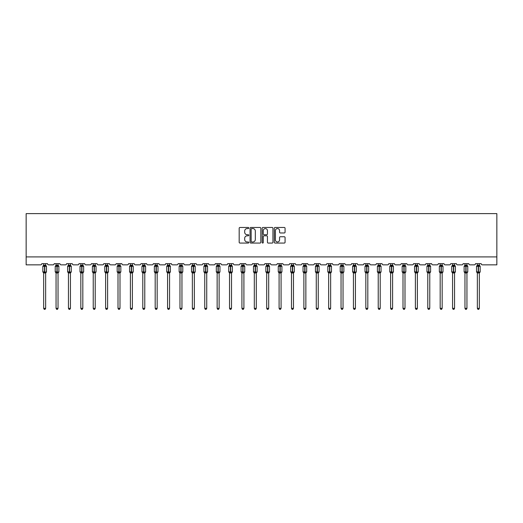 <?xml version="1.0" encoding="UTF-8"?>
<svg xmlns="http://www.w3.org/2000/svg" width="523" height="523" viewBox="0 0 523 523"><rect width="100%" height="100%" fill="white"/><g stroke="black" fill="none" stroke-linecap="round" stroke-linejoin="round"><path stroke-width="0.78" d="M248.791 228.015A0.543 0.543 0 0 0 248.248 227.472L239.959 227.472A0.778 0.778 0 0 0 239.181 228.25L239.181 242.286A0.778 0.778 0 0 0 239.959 243.064L248.248 243.064A0.543 0.543 0 0 0 248.791 242.522A0.543 0.543 0 0 0 248.248 241.972L247.176 241.972A2.497 2.497 0 0 1 244.679 239.482L244.679 238.311A2.497 2.497 0 0 1 247.176 235.814L248.248 235.814A0.543 0.543 0 0 0 248.791 235.272A0.543 0.543 0 0 0 248.248 234.722L247.176 234.722A2.497 2.497 0 0 1 244.679 232.225L244.679 231.061A2.497 2.497 0 0 1 247.176 228.564L248.248 228.564A0.543 0.543 0 0 0 248.791 228.015M284.283 232.97A0.778 0.778 0 0 0 285.068 232.186L285.068 228.25A0.778 0.778 0 0 0 284.283 227.472L275.085 227.472A0.778 0.778 0 0 0 274.307 228.25L274.307 242.286A0.778 0.778 0 0 0 275.085 243.064L284.283 243.064A0.778 0.778 0 0 0 285.068 242.286L285.068 237.527A0.778 0.778 0 0 0 284.283 236.749L280.348 236.749A0.778 0.778 0 0 0 279.57 237.527L279.57 239.887A2.085 2.085 0 0 1 277.484 241.972A2.085 2.085 0 0 1 275.399 239.887L275.399 230.65A2.085 2.085 0 0 1 277.484 228.564A2.085 2.085 0 0 1 279.57 230.65L279.57 232.186A0.778 0.778 0 0 0 280.348 232.97L284.283 232.97M496.85 256.911L496.85 213.626L26.15 213.626L26.15 264.854L40.604 264.854A1.19 1.19 0 0 0 41.801 263.664L47.515 263.664A1.19 1.19 0 0 0 48.711 264.854L53 264.854A1.19 1.19 0 0 0 54.189 263.664L59.91 263.664A1.19 1.19 0 0 0 61.099 264.854L65.388 264.854A1.19 1.19 0 0 0 66.578 263.664L72.298 263.664A1.19 1.19 0 0 0 73.488 264.854L77.777 264.854A1.19 1.19 0 0 0 78.973 263.664L84.687 263.664A1.19 1.19 0 0 0 85.883 264.854L90.172 264.854A1.19 1.19 0 0 0 91.362 263.664L97.082 263.664A1.19 1.19 0 0 0 98.272 264.854L102.56 264.854A1.19 1.19 0 0 0 103.75 263.664L109.47 263.664A1.19 1.19 0 0 0 110.66 264.854L114.955 264.854A1.19 1.19 0 0 0 116.145 263.664L121.866 263.664A1.19 1.19 0 0 0 123.055 264.854L127.344 264.854A1.19 1.19 0 0 0 128.534 263.664L134.254 263.664A1.19 1.19 0 0 0 135.444 264.854L139.733 264.854A1.19 1.19 0 0 0 140.929 263.664L146.643 263.664A1.19 1.19 0 0 0 147.839 264.854L152.128 264.854A1.19 1.19 0 0 0 153.317 263.664L159.038 263.664A1.19 1.19 0 0 0 160.228 264.854L164.516 264.854A1.19 1.19 0 0 0 165.706 263.664L171.426 263.664A1.19 1.19 0 0 0 172.616 264.854L176.905 264.854A1.19 1.19 0 0 0 178.101 263.664L183.815 263.664A1.19 1.19 0 0 0 185.011 264.854L189.3 264.854A1.19 1.19 0 0 0 190.49 263.664L196.21 263.664A1.19 1.19 0 0 0 197.4 264.854L201.688 264.854A1.19 1.19 0 0 0 202.878 263.664L208.599 263.664A1.19 1.19 0 0 0 209.788 264.854L214.084 264.854A1.19 1.19 0 0 0 215.273 263.664L220.994 263.664A1.19 1.19 0 0 0 222.183 264.854L226.472 264.854A1.19 1.19 0 0 0 227.662 263.664L233.382 263.664A1.19 1.19 0 0 0 234.572 264.854L238.861 264.854A1.19 1.19 0 0 0 240.057 263.664L245.771 263.664A1.19 1.19 0 0 0 246.967 264.854L251.256 264.854A1.19 1.19 0 0 0 252.446 263.664L258.166 263.664A1.19 1.19 0 0 0 259.356 264.854L263.644 264.854A1.19 1.19 0 0 0 264.834 263.664L270.554 263.664A1.19 1.19 0 0 0 271.744 264.854L276.033 264.854A1.19 1.19 0 0 0 277.229 263.664L282.943 263.664A1.19 1.19 0 0 0 284.139 264.854L288.428 264.854A1.19 1.19 0 0 0 289.618 263.664L295.338 263.664A1.19 1.19 0 0 0 296.528 264.854L300.817 264.854A1.19 1.19 0 0 0 302.006 263.664L307.727 263.664A1.19 1.19 0 0 0 308.916 264.854L313.212 264.854A1.19 1.19 0 0 0 314.401 263.664L320.122 263.664A1.19 1.19 0 0 0 321.312 264.854L325.6 264.854A1.19 1.19 0 0 0 326.79 263.664L332.51 263.664A1.19 1.19 0 0 0 333.7 264.854L337.989 264.854A1.19 1.19 0 0 0 339.185 263.664L344.899 263.664A1.19 1.19 0 0 0 346.095 264.854L350.384 264.854A1.19 1.19 0 0 0 351.574 263.664L357.294 263.664A1.19 1.19 0 0 0 358.484 264.854L362.772 264.854A1.19 1.19 0 0 0 363.962 263.664L369.683 263.664A1.19 1.19 0 0 0 370.872 264.854L375.161 264.854A1.19 1.19 0 0 0 376.357 263.664L382.071 263.664A1.19 1.19 0 0 0 383.267 264.854L387.556 264.854A1.19 1.19 0 0 0 388.746 263.664L394.466 263.664A1.19 1.19 0 0 0 395.656 264.854L399.945 264.854A1.19 1.19 0 0 0 401.134 263.664L406.855 263.664A1.19 1.19 0 0 0 408.045 264.854L412.34 264.854A1.19 1.19 0 0 0 413.53 263.664L419.25 263.664A1.19 1.19 0 0 0 420.44 264.854L424.728 264.854A1.19 1.19 0 0 0 425.918 263.664L431.638 263.664A1.19 1.19 0 0 0 432.828 264.854L437.117 264.854A1.19 1.19 0 0 0 438.313 263.664L444.027 263.664A1.19 1.19 0 0 0 445.223 264.854L449.512 264.854A1.19 1.19 0 0 0 450.702 263.664L456.422 263.664A1.19 1.19 0 0 0 457.612 264.854L461.901 264.854A1.19 1.19 0 0 0 463.09 263.664L468.811 263.664A1.19 1.19 0 0 0 470 264.854L474.289 264.854A1.19 1.19 0 0 0 475.485 263.664L481.199 263.664A1.19 1.19 0 0 0 482.396 264.854L496.85 264.854L496.85 256.911L26.15 256.911M260.82 228.25A0.778 0.778 0 0 0 260.036 227.472L250.837 227.472A0.778 0.778 0 0 0 250.059 228.25L250.059 242.286A0.778 0.778 0 0 0 250.837 243.064L260.036 243.064A0.778 0.778 0 0 0 260.82 242.286L260.82 228.25M262.964 227.472L272.163 227.472A0.778 0.778 0 0 1 272.941 228.25L272.941 242.286A0.778 0.778 0 0 1 272.163 243.064L268.227 243.064A0.778 0.778 0 0 1 267.443 242.286L267.443 236.592A0.778 0.778 0 0 0 266.665 235.814L264.056 235.814A0.778 0.778 0 0 0 263.272 236.592L263.272 242.522A0.543 0.543 0 0 1 262.729 243.064A0.543 0.543 0 0 1 262.18 242.522L262.18 228.25A0.778 0.778 0 0 1 262.964 227.472M251.694 228.564A0.543 0.543 0 0 0 251.151 229.107L251.151 241.43A0.543 0.543 0 0 0 251.694 241.972L252.825 241.972A2.497 2.497 0 0 0 255.322 239.482L255.322 231.061A2.497 2.497 0 0 0 252.825 228.564L251.694 228.564M267.443 230.689A2.085 2.085 0 0 0 265.357 228.603A2.085 2.085 0 0 0 263.272 230.689L263.272 233.944A0.778 0.778 0 0 0 264.056 234.722L266.665 234.722A0.778 0.778 0 0 0 267.443 233.944L267.443 230.689M43.664 308.341L45.651 308.341L45.056 309.374L44.259 309.374L43.664 308.341L43.664 272.928A0.876 0.83 180 0 0 43.206 272.202L44.775 271.868L44.775 265.946L46.22 265.932A0.399 0.399 0 0 1 46.482 266.305L42.827 266.305L42.827 271.868L44.54 271.868L44.54 265.946L43.206 265.972A0.876 0.83 0 0 0 43.664 265.239L43.664 265.239M45.651 308.341L45.651 272.888L44.54 273.006L44.54 272.221L46.482 271.868A0.399 0.399 0 0 1 46.22 272.241L45.651 273.058M45.651 272.934L45.651 272.934A0.876 0.83 180 0 1 46.109 272.202L46.22 272.241M44.54 273.006L43.664 272.934M43.664 263.664L43.664 265.279L45.651 265.279L45.651 263.664M44.775 273.006L44.775 272.221L46.109 272.202M43.664 265.279L43.376 266.227L43.664 265.279M45.939 266.227L45.651 265.279M45.651 272.888L45.939 271.94M43.664 272.888L43.376 271.94M56.053 308.341L58.04 308.341L57.445 309.374L56.654 309.374L56.053 308.341L56.053 272.928A0.876 0.83 180 0 0 55.595 272.202L57.17 271.868L57.17 265.946L58.615 265.932A0.399 0.399 0 0 1 58.877 266.305L55.222 266.305L55.222 271.868L56.929 271.868L56.929 265.946L55.595 265.972A0.876 0.83 0 0 0 56.053 265.239L56.053 265.239M58.04 308.341L58.04 272.888L56.929 273.006L56.929 272.221L58.877 271.868A0.399 0.399 0 0 1 58.615 272.241L58.04 273.058M58.04 272.934L58.04 272.934A0.876 0.83 180 0 1 58.498 272.202L58.615 272.241M56.929 273.006L56.053 272.934M56.053 263.664L56.053 265.279L58.04 265.279L58.04 263.664M57.17 273.006L57.17 272.221L58.498 272.202M56.053 265.279L55.765 266.227L56.053 265.279M58.328 266.227L58.04 265.279M58.04 272.888L58.328 271.94M56.053 272.888L55.765 271.94M68.448 308.341L70.435 308.341L69.834 309.374L69.043 309.374L68.448 308.341L68.448 272.928A0.876 0.83 180 0 0 67.99 272.202L69.559 271.868L69.559 265.946L71.004 265.932A0.399 0.399 0 0 1 71.265 266.305L67.611 266.305L67.611 271.868L69.317 271.868L69.317 265.946L67.99 265.972A0.876 0.83 0 0 0 68.448 265.239L68.448 265.239M70.435 308.341L70.435 272.888L69.317 273.006L69.317 272.221L71.265 271.868A0.399 0.399 0 0 1 71.004 272.241L70.435 273.058M70.435 272.934L70.435 272.934A0.876 0.83 180 0 1 70.893 272.202L71.004 272.241M69.317 273.006L68.448 272.934M68.448 263.664L68.448 265.279L70.435 265.279L70.435 263.664M69.559 273.006L69.559 272.221L70.893 272.202M68.448 265.279L68.16 266.227L68.448 265.279M70.723 266.227L70.435 265.279M70.435 272.888L70.723 271.94M68.448 272.888L68.16 271.94M80.836 308.341L82.824 308.341L82.229 309.374L81.431 309.374L80.836 308.341L80.836 272.928A0.876 0.83 180 0 0 80.379 272.202L81.948 271.868L81.948 265.946L83.399 265.932A0.399 0.399 0 0 1 83.654 266.305L80.006 266.305L80.006 271.868L81.712 271.868L81.712 265.946L80.379 265.972A0.876 0.83 0 0 0 80.836 265.239L80.836 265.239M82.824 308.341L82.824 272.888L81.712 273.006L81.712 272.221L83.654 271.868A0.399 0.399 0 0 1 83.399 272.241L82.824 273.058M82.824 272.934L82.824 272.934A0.876 0.83 180 0 1 83.281 272.202L83.399 272.241M81.712 273.006L80.836 272.934M80.836 263.664L80.836 265.279L82.824 265.279L82.824 263.664M81.948 273.006L81.948 272.221L83.281 272.202M80.836 265.279L80.549 266.227L80.836 265.279M83.111 266.227L82.824 265.279M82.824 272.888L83.111 271.94M80.836 272.888L80.549 271.94M93.231 308.341L95.212 308.341L94.617 309.374L93.826 309.374L93.231 308.341L93.231 272.928A0.876 0.83 180 0 0 92.767 272.202L94.343 271.868L94.343 265.946L95.787 265.932A0.399 0.399 0 0 1 96.049 266.305L92.394 266.305L92.394 271.868L94.101 271.868L94.101 265.946L92.767 265.972A0.876 0.83 0 0 0 93.231 265.239L93.231 265.239M95.212 308.341L95.212 272.888L94.101 273.006L94.101 272.221L96.049 271.868A0.399 0.399 0 0 1 95.787 272.241L95.212 273.058M95.212 272.934L95.212 272.934A0.876 0.83 180 0 1 95.67 272.202L95.787 272.241M94.101 273.006L93.231 272.934M93.231 263.664L93.225 265.279L95.212 265.279L95.212 263.664M94.343 273.006L94.343 272.221L95.67 272.202M93.225 265.279L92.937 266.227L93.225 265.279M95.5 266.227L95.212 265.279M95.212 272.888L95.5 271.94M93.225 272.888L92.937 271.94M105.62 308.341L107.607 308.341L107.006 309.374L106.215 309.374L105.62 308.341L105.62 272.928A0.876 0.83 180 0 0 105.162 272.202L106.731 271.868L106.731 265.946L108.176 265.932A0.399 0.399 0 0 1 108.438 266.305L104.783 266.305L104.783 271.868L106.496 271.868L106.496 265.946L105.162 265.972A0.876 0.83 0 0 0 105.62 265.239L105.62 265.239M107.607 308.341L107.607 272.888L106.496 273.006L106.496 272.221L108.438 271.868A0.399 0.399 0 0 1 108.176 272.241L107.607 273.058M107.607 272.934L107.607 272.934A0.876 0.83 180 0 1 108.065 272.202L108.176 272.241M106.496 273.006L105.62 272.934M105.62 263.664L105.62 265.279L107.607 265.279L107.607 263.664M106.731 273.006L106.731 272.221L108.065 272.202M105.62 265.279L105.332 266.227L105.62 265.279M107.895 266.227L107.607 265.279M107.607 272.888L107.895 271.94M105.62 272.888L105.332 271.94M118.008 308.341L119.996 308.341L119.401 309.374L118.603 309.374L118.008 308.341L118.008 272.928A0.876 0.83 180 0 0 117.551 272.202L119.12 271.868L119.12 265.946L120.571 265.932A0.399 0.399 0 0 1 120.833 266.305L117.178 266.305L117.178 271.868L118.884 271.868L118.884 265.946L117.551 265.972A0.876 0.83 0 0 0 118.008 265.239L118.008 265.239M119.996 308.341L119.996 272.888L118.884 273.006L118.884 272.221L120.833 271.868A0.399 0.399 0 0 1 120.571 272.241L119.996 273.058M119.996 272.934L119.996 272.934A0.876 0.83 180 0 1 120.453 272.202L120.571 272.241M118.884 273.006L118.008 272.934M118.008 263.664L118.008 265.279L119.996 265.279L119.996 263.664M119.12 273.006L119.12 272.221L120.453 272.202M118.008 265.279L117.721 266.227L118.008 265.279M120.283 266.227L119.996 265.279M119.996 272.888L120.283 271.94M118.008 272.888L117.721 271.94M130.404 308.341L132.384 308.341L131.789 309.374L130.998 309.374L130.404 308.341L130.404 272.928A0.876 0.83 180 0 0 129.939 272.202L131.515 271.868L131.515 265.946L132.96 265.932A0.399 0.399 0 0 1 133.221 266.305L129.567 266.305L129.567 271.868L131.273 271.868L131.273 265.946L129.939 265.972A0.876 0.83 0 0 0 130.404 265.239L130.404 265.239M132.384 308.341L132.391 272.888L131.273 273.006L131.273 272.221L133.221 271.868A0.399 0.399 0 0 1 132.96 272.241L132.384 273.058M132.384 272.934L132.384 272.934A0.876 0.83 180 0 1 132.849 272.202L132.96 272.241M131.273 273.006L130.404 272.934M130.404 263.664L130.404 265.279L132.391 265.279L132.384 263.664M131.515 273.006L131.515 272.221L132.849 272.202M130.404 265.279L130.116 266.227L130.404 265.279M132.672 266.227L132.391 265.279M132.391 272.888L132.672 271.94M130.404 272.888L130.116 271.94M142.792 308.341L144.779 308.341L144.185 309.374L143.387 309.374L142.792 308.341L142.792 272.928A0.876 0.83 180 0 0 142.334 272.202L143.903 271.868L143.903 265.946L145.355 265.932A0.399 0.399 0 0 1 145.61 266.305L141.955 266.305L141.955 271.868L143.668 271.868L143.668 265.946L142.334 265.972A0.876 0.83 0 0 0 142.792 265.239L142.792 265.239M144.779 308.341L144.779 272.888L143.668 273.006L143.668 272.221L145.61 271.868A0.399 0.399 0 0 1 145.355 272.241L144.779 273.058M144.779 272.934L144.779 272.934A0.876 0.83 180 0 1 145.237 272.202L145.355 272.241M143.668 273.006L142.792 272.934M142.792 263.664L142.792 265.279L144.779 265.279L144.779 263.664M143.903 273.006L143.903 272.221L145.237 272.202M142.792 265.279L142.504 266.227L142.792 265.279M145.067 266.227L144.779 265.279M144.779 272.888L145.067 271.94M142.792 272.888L142.504 271.94M155.181 308.341L157.168 308.341L156.573 309.374L155.782 309.374L155.181 308.341L155.181 272.928A0.876 0.83 180 0 0 154.723 272.202L156.299 271.868L156.299 265.946L157.743 265.932A0.399 0.399 0 0 1 158.005 266.305L154.35 266.305L154.35 271.868L156.057 271.868L156.057 265.946L154.723 265.972A0.876 0.83 0 0 0 155.181 265.239L155.181 265.239M157.168 308.341L157.168 272.888L156.057 273.006L156.057 272.221L158.005 271.868A0.399 0.399 0 0 1 157.743 272.241L157.168 273.058M157.168 272.934L157.168 272.934A0.876 0.83 180 0 1 157.626 272.202L157.743 272.241M156.057 273.006L155.181 272.934M155.181 263.664L155.181 265.279L157.168 265.279L157.168 263.664M156.299 273.006L156.299 272.221L157.626 272.202M155.181 265.279L154.893 266.227L155.181 265.279M157.456 266.227L157.168 265.279M157.168 272.888L157.456 271.94M155.181 272.888L154.893 271.94M167.576 308.341L169.563 308.341L168.962 309.374L168.171 309.374L167.576 308.341L167.576 272.928A0.876 0.83 180 0 0 167.118 272.202L168.687 271.868L168.687 265.946L170.132 265.932A0.399 0.399 0 0 1 170.393 266.305L166.739 266.305L166.739 271.868L168.445 271.868L168.445 265.946L167.118 265.972A0.876 0.83 0 0 0 167.576 265.239L167.576 265.239M169.563 308.341L169.563 272.888L168.445 273.006L168.445 272.221L170.393 271.868A0.399 0.399 0 0 1 170.132 272.241L169.563 273.058M169.563 272.934L169.563 272.934A0.876 0.83 180 0 1 170.021 272.202L170.132 272.241M168.445 273.006L167.576 272.934M167.576 263.664L167.576 265.279L169.563 265.279L169.563 263.664M168.687 273.006L168.687 272.221L170.021 272.202M167.576 265.279L167.288 266.227L167.576 265.279M169.851 266.227L169.563 265.279M169.563 272.888L169.851 271.94M167.576 272.888L167.288 271.94M179.964 308.341L181.952 308.341L181.357 309.374L180.559 309.374L179.964 308.341L179.964 272.928A0.876 0.83 180 0 0 179.507 272.202L181.076 271.868L181.076 265.946L182.527 265.932A0.399 0.399 0 0 1 182.789 266.305L179.134 266.305L179.134 271.868L180.84 271.868L180.84 265.946L179.507 265.972A0.876 0.83 0 0 0 179.964 265.239L179.964 265.239M181.952 308.341L181.952 272.888L180.84 273.006L180.84 272.221L182.789 271.868A0.399 0.399 0 0 1 182.527 272.241L181.952 273.058M181.952 272.934L181.952 272.934A0.876 0.83 180 0 1 182.409 272.202L182.527 272.241M180.84 273.006L179.964 272.934M179.964 263.664L179.964 265.279L181.952 265.279L181.952 263.664M181.076 273.006L181.076 272.221L182.409 272.202M179.964 265.279L179.677 266.227L179.964 265.279M182.239 266.227L181.952 265.279M181.952 272.888L182.239 271.94M179.964 272.888L179.677 271.94M192.359 308.341L194.34 308.341L193.745 309.374L192.954 309.374L192.359 308.341L192.359 272.928A0.876 0.83 180 0 0 191.895 272.202L193.471 271.868L193.471 265.946L194.916 265.932A0.399 0.399 0 0 1 195.177 266.305L191.523 266.305L191.523 271.868L193.229 271.868L193.229 265.946L191.895 265.972A0.876 0.83 0 0 0 192.359 265.239L192.359 265.239M194.34 308.341L194.34 272.888L193.229 273.006L193.229 272.221L195.177 271.868A0.399 0.399 0 0 1 194.916 272.241L194.34 273.058M194.34 272.934L194.34 272.934A0.876 0.83 180 0 1 194.798 272.202L194.916 272.241M193.229 273.006L192.359 272.934M192.359 263.664L192.353 265.279L194.34 265.279L194.34 263.664M193.471 273.006L193.471 272.221L194.798 272.202M192.353 265.279L192.065 266.227L192.353 265.279M194.628 266.227L194.34 265.279M194.34 272.888L194.628 271.94M192.353 272.888L192.065 271.94M204.748 308.341L206.735 308.341L206.134 309.374L205.343 309.374L204.748 308.341L204.748 272.928A0.876 0.83 180 0 0 204.29 272.202L205.859 271.868L205.859 265.946L207.304 265.932A0.399 0.399 0 0 1 207.566 266.305L203.911 266.305L203.911 271.868L205.624 271.868L205.624 265.946L204.29 265.972A0.876 0.83 0 0 0 204.748 265.239L204.748 265.239M206.735 308.341L206.735 272.888L205.624 273.006L205.624 272.221L207.566 271.868A0.399 0.399 0 0 1 207.304 272.241L206.735 273.058M206.735 272.934L206.735 272.934A0.876 0.83 180 0 1 207.193 272.202L207.304 272.241M205.624 273.006L204.748 272.934M204.748 263.664L204.748 265.279L206.735 265.279L206.735 263.664M205.859 273.006L205.859 272.221L207.193 272.202M204.748 265.279L204.46 266.227L204.748 265.279M207.023 266.227L206.735 265.279M206.735 272.888L207.023 271.94M204.748 272.888L204.46 271.94M217.137 308.341L219.124 308.341L218.529 309.374L217.738 309.374L217.137 308.341L217.137 272.928A0.876 0.83 180 0 0 216.679 272.202L218.248 271.868L218.248 265.946L219.699 265.932A0.399 0.399 0 0 1 219.961 266.305L216.306 266.305L216.306 271.868L218.013 271.868L218.013 265.946L216.679 265.972A0.876 0.83 0 0 0 217.137 265.239L217.137 265.239M219.124 308.341L219.124 272.888L218.013 273.006L218.013 272.221L219.961 271.868A0.399 0.399 0 0 1 219.699 272.241L219.124 273.058M219.124 272.934L219.124 272.934A0.876 0.83 180 0 1 219.582 272.202L219.699 272.241M218.013 273.006L217.137 272.934M217.137 263.664L217.137 265.279L219.124 265.279L219.124 263.664M218.248 273.006L218.248 272.221L219.582 272.202M217.137 265.279L216.849 266.227L217.137 265.279M219.412 266.227L219.124 265.279M219.124 272.888L219.412 271.94M217.137 272.888L216.849 271.94M229.532 308.341L231.512 308.341L230.918 309.374L230.127 309.374L229.532 308.341L229.532 272.928A0.876 0.83 180 0 0 229.074 272.202L230.643 271.868L230.643 265.946L232.088 265.932A0.399 0.399 0 0 1 232.349 266.305L228.695 266.305L228.695 271.868L230.401 271.868L230.401 265.946L229.074 265.972A0.876 0.83 0 0 0 229.532 265.239L229.532 265.239M231.512 308.341L231.519 272.888L230.401 273.006L230.401 272.221L232.349 271.868A0.399 0.399 0 0 1 232.088 272.241L231.512 273.058M231.512 272.934L231.512 272.934A0.876 0.83 180 0 1 231.977 272.202L232.088 272.241M230.401 273.006L229.532 272.934M229.532 263.664L229.532 265.279L231.519 265.279L231.512 263.664M230.643 273.006L230.643 272.221L231.977 272.202M229.532 265.279L229.244 266.227L229.532 265.279M231.807 266.227L231.519 265.279M231.519 272.888L231.807 271.94M229.532 272.888L229.244 271.94M241.92 308.341L243.908 308.341L243.313 309.374L242.515 309.374L241.92 308.341L241.92 272.928A0.876 0.83 180 0 0 241.463 272.202L243.032 271.868L243.032 265.946L244.483 265.932A0.399 0.399 0 0 1 244.738 266.305L241.083 266.305L241.083 271.868L242.796 271.868L242.796 265.946L241.463 265.972A0.876 0.83 0 0 0 241.92 265.239L241.92 265.239M243.908 308.341L243.908 272.888L242.796 273.006L242.796 272.221L244.738 271.868A0.399 0.399 0 0 1 244.483 272.241L243.908 273.058M243.908 272.934L243.908 272.934A0.876 0.83 180 0 1 244.365 272.202L244.483 272.241M242.796 273.006L241.92 272.934M241.92 263.664L241.92 265.279L243.908 265.279L243.908 263.664M243.032 273.006L243.032 272.221L244.365 272.202M241.92 265.279L241.633 266.227L241.92 265.279M244.195 266.227L243.908 265.279M243.908 272.888L244.195 271.94M241.92 272.888L241.633 271.94M254.309 308.341L256.296 308.341L255.701 309.374L254.91 309.374L254.309 308.341L254.309 272.928A0.876 0.83 180 0 0 253.851 272.202L255.427 271.868L255.427 265.946L256.871 265.932A0.399 0.399 0 0 1 257.133 266.305L253.478 266.305L253.478 271.868L255.185 271.868L255.185 265.946L253.851 265.972A0.876 0.83 0 0 0 254.309 265.239L254.309 265.239M256.296 308.341L256.296 272.888L255.185 273.006L255.185 272.221L257.133 271.868A0.399 0.399 0 0 1 256.871 272.241L256.296 273.058M256.296 272.934L256.296 272.934A0.876 0.83 180 0 1 256.754 272.202L256.871 272.241M255.185 273.006L254.309 272.934M254.309 263.664L254.309 265.279L256.296 265.279L256.296 263.664M255.427 273.006L255.427 272.221L256.754 272.202M254.309 265.279L254.021 266.227L254.309 265.279M256.584 266.227L256.296 265.279M256.296 272.888L256.584 271.94M254.309 272.888L254.021 271.94M266.704 308.341L268.691 308.341L268.09 309.374L267.299 309.374L266.704 308.341L266.704 272.928A0.876 0.83 180 0 0 266.246 272.202L267.815 271.868L267.815 265.946L269.26 265.932A0.399 0.399 0 0 1 269.522 266.305L265.867 266.305L265.867 271.868L267.573 271.868L267.573 265.946L266.246 265.972A0.876 0.83 0 0 0 266.704 265.239L266.704 265.239M268.691 308.341L268.691 272.888L267.573 273.006L267.573 272.221L269.522 271.868A0.399 0.399 0 0 1 269.26 272.241L268.691 273.058M268.691 272.934L268.691 272.934A0.876 0.83 180 0 1 269.149 272.202L269.26 272.241M267.573 273.006L266.704 272.934M266.704 263.664L266.704 265.279L268.691 265.279L268.691 263.664M267.815 273.006L267.815 272.221L269.149 272.202M266.704 265.279L266.416 266.227L266.704 265.279M268.979 266.227L268.691 265.279M268.691 272.888L268.979 271.94M266.704 272.888L266.416 271.94M279.092 308.341L281.08 308.341L280.485 309.374L279.687 309.374L279.092 308.341L279.092 272.928A0.876 0.83 180 0 0 278.635 272.202L280.204 271.868L280.204 265.946L281.655 265.932A0.399 0.399 0 0 1 281.917 266.305L278.262 266.305L278.262 271.868L279.968 271.868L279.968 265.946L278.635 265.972A0.876 0.83 0 0 0 279.092 265.239L279.092 265.239M281.08 308.341L281.08 272.888L279.968 273.006L279.968 272.221L281.917 271.868A0.399 0.399 0 0 1 281.655 272.241L281.08 273.058M281.08 272.934L281.08 272.934A0.876 0.83 180 0 1 281.537 272.202L281.655 272.241M279.968 273.006L279.092 272.934M279.092 263.664L279.092 265.279L281.08 265.279L281.08 263.664M280.204 273.006L280.204 272.221L281.537 272.202M279.092 265.279L278.805 266.227L279.092 265.279M281.367 266.227L281.08 265.279M281.08 272.888L281.367 271.94M279.092 272.888L278.805 271.94M291.488 308.341L293.468 308.341L292.873 309.374L292.082 309.374L291.488 308.341L291.488 272.928A0.876 0.83 180 0 0 291.023 272.202L292.599 271.868L292.599 265.946L294.044 265.932A0.399 0.399 0 0 1 294.305 266.305L290.651 266.305L290.651 271.868L292.357 271.868L292.357 265.946L291.023 265.972A0.876 0.83 0 0 0 291.488 265.239L291.488 265.239M293.468 308.341L293.468 272.888L292.357 273.006L292.357 272.221L294.305 271.868A0.399 0.399 0 0 1 294.044 272.241L293.468 273.058M293.468 272.934L293.468 272.934A0.876 0.83 180 0 1 293.926 272.202L294.044 272.241M292.357 273.006L291.488 272.934M291.488 263.664L291.481 265.279L293.468 265.279L293.468 263.664M292.599 273.006L292.599 272.221L293.926 272.202M291.481 265.279L291.193 266.227L291.481 265.279M293.756 266.227L293.468 265.279M293.468 272.888L293.756 271.94M291.481 272.888L291.193 271.94M303.876 308.341L305.863 308.341L305.262 309.374L304.471 309.374L303.876 308.341L303.876 272.928A0.876 0.83 180 0 0 303.418 272.202L304.987 271.868L304.987 265.946L306.432 265.932A0.399 0.399 0 0 1 306.694 266.305L303.039 266.305L303.039 271.868L304.752 271.868L304.752 265.946L303.418 265.972A0.876 0.83 0 0 0 303.876 265.239L303.876 265.239M305.863 308.341L305.863 272.888L304.752 273.006L304.752 272.221L306.694 271.868A0.399 0.399 0 0 1 306.432 272.241L305.863 273.058M305.863 272.934L305.863 272.934A0.876 0.83 180 0 1 306.321 272.202L306.432 272.241M304.752 273.006L303.876 272.934M303.876 263.664L303.876 265.279L305.863 265.279L305.863 263.664M304.987 273.006L304.987 272.221L306.321 272.202M303.876 265.279L303.588 266.227L303.876 265.279M306.151 266.227L305.863 265.279M305.863 272.888L306.151 271.94M303.876 272.888L303.588 271.94M316.265 308.341L318.252 308.341L317.657 309.374L316.866 309.374L316.265 308.341L316.265 272.928A0.876 0.83 180 0 0 315.807 272.202L317.376 271.868L317.376 265.946L318.827 265.932A0.399 0.399 0 0 1 319.089 266.305L315.434 266.305L315.434 271.868L317.141 271.868L317.141 265.946L315.807 265.972A0.876 0.83 0 0 0 316.265 265.239L316.265 265.239M318.252 308.341L318.252 272.888L317.141 273.006L317.141 272.221L319.089 271.868A0.399 0.399 0 0 1 318.827 272.241L318.252 273.058M318.252 272.934L318.252 272.934A0.876 0.83 180 0 1 318.71 272.202L318.827 272.241M317.141 273.006L316.265 272.934M316.265 263.664L316.265 265.279L318.252 265.279L318.252 263.664M317.376 273.006L317.376 272.221L318.71 272.202M316.265 265.279L315.977 266.227L316.265 265.279M318.54 266.227L318.252 265.279M318.252 272.888L318.54 271.94M316.265 272.888L315.977 271.94M328.66 308.341L330.641 308.341L330.046 309.374L329.255 309.374L328.66 308.341L328.66 272.928A0.876 0.83 180 0 0 328.202 272.202L329.771 271.868L329.771 265.946L331.216 265.932A0.399 0.399 0 0 1 331.477 266.305L327.823 266.305L327.823 271.868L329.529 271.868L329.529 265.946L328.202 265.972A0.876 0.83 0 0 0 328.66 265.239L328.66 265.239M330.641 308.341L330.647 272.888L329.529 273.006L329.529 272.221L331.477 271.868A0.399 0.399 0 0 1 331.216 272.241L330.641 273.058M330.641 272.934L330.641 272.934A0.876 0.83 180 0 1 331.105 272.202L331.216 272.241M329.529 273.006L328.66 272.934M328.66 263.664L328.66 265.279L330.647 265.279L330.641 263.664M329.771 273.006L329.771 272.221L331.105 272.202M328.66 265.279L328.372 266.227L328.66 265.279M330.935 266.227L330.647 265.279M330.647 272.888L330.935 271.94M328.66 272.888L328.372 271.94M341.048 308.341L343.036 308.341L342.441 309.374L341.643 309.374L341.048 308.341L341.048 272.928A0.876 0.83 180 0 0 340.591 272.202L342.16 271.868L342.16 265.946L343.611 265.932A0.399 0.399 0 0 1 343.866 266.305L340.212 266.305L340.212 271.868L341.924 271.868L341.924 265.946L340.591 265.972A0.876 0.83 0 0 0 341.048 265.239L341.048 265.239M343.036 308.341L343.036 272.888L341.924 273.006L341.924 272.221L343.866 271.868A0.399 0.399 0 0 1 343.611 272.241L343.036 273.058M343.036 272.934L343.036 272.934A0.876 0.83 180 0 1 343.493 272.202L343.611 272.241M341.924 273.006L341.048 272.934M341.048 263.664L341.048 265.279L343.036 265.279L343.036 263.664M342.16 273.006L342.16 272.221L343.493 272.202M341.048 265.279L340.761 266.227L341.048 265.279M343.323 266.227L343.036 265.279M343.036 272.888L343.323 271.94M341.048 272.888L340.761 271.94M353.437 308.341L355.424 308.341L354.829 309.374L354.038 309.374L353.437 308.341L353.437 272.928A0.876 0.83 180 0 0 352.979 272.202L354.555 271.868L354.555 265.946L356 265.932A0.399 0.399 0 0 1 356.261 266.305L352.607 266.305L352.607 271.868L354.313 271.868L354.313 265.946L352.979 265.972A0.876 0.83 0 0 0 353.437 265.239L353.437 265.239M355.424 308.341L355.424 272.888L354.313 273.006L354.313 272.221L356.261 271.868A0.399 0.399 0 0 1 356 272.241L355.424 273.058M355.424 272.934L355.424 272.934A0.876 0.83 180 0 1 355.882 272.202L356 272.241M354.313 273.006L353.437 272.934M353.437 263.664L353.437 265.279L355.424 265.279L355.424 263.664M354.555 273.006L354.555 272.221L355.882 272.202M353.437 265.279L353.149 266.227L353.437 265.279M355.712 266.227L355.424 265.279M355.424 272.888L355.712 271.94M353.437 272.888L353.149 271.94M365.832 308.341L367.819 308.341L367.218 309.374L366.427 309.374L365.832 308.341L365.832 272.928A0.876 0.83 180 0 0 365.374 272.202L366.943 271.868L366.943 265.946L368.388 265.932A0.399 0.399 0 0 1 368.65 266.305L364.995 266.305L364.995 271.868L366.701 271.868L366.701 265.946L365.374 265.972A0.876 0.83 0 0 0 365.832 265.239L365.832 265.239M367.819 308.341L367.819 272.888L366.701 273.006L366.701 272.221L368.65 271.868A0.399 0.399 0 0 1 368.388 272.241L367.819 273.058M367.819 272.934L367.819 272.934A0.876 0.83 180 0 1 368.277 272.202L368.388 272.241M366.701 273.006L365.832 272.934M365.832 263.664L365.832 265.279L367.819 265.279L367.819 263.664M366.943 273.006L366.943 272.221L368.277 272.202M365.832 265.279L365.544 266.227L365.832 265.279M368.107 266.227L367.819 265.279M367.819 272.888L368.107 271.94M365.832 272.888L365.544 271.94M378.221 308.341L380.208 308.341L379.613 309.374L378.815 309.374L378.221 308.341L378.221 272.928A0.876 0.83 180 0 0 377.763 272.202L379.332 271.868L379.332 265.946L380.783 265.932A0.399 0.399 0 0 1 381.045 266.305L377.39 266.305L377.39 271.868L379.097 271.868L379.097 265.946L377.763 265.972A0.876 0.83 0 0 0 378.221 265.239L378.221 265.239M380.208 308.341L380.208 272.888L379.097 273.006L379.097 272.221L381.045 271.868A0.399 0.399 0 0 1 380.783 272.241L380.208 273.058M380.208 272.934L380.208 272.934A0.876 0.83 180 0 1 380.666 272.202L380.783 272.241M379.097 273.006L378.221 272.934M378.221 263.664L378.221 265.279L380.208 265.279L380.208 263.664M379.332 273.006L379.332 272.221L380.666 272.202M378.221 265.279L377.933 266.227L378.221 265.279M380.496 266.227L380.208 265.279M380.208 272.888L380.496 271.94M378.221 272.888L377.933 271.94M390.616 308.341L392.596 308.341L392.002 309.374L391.211 309.374L390.616 308.341L390.616 272.928A0.876 0.83 180 0 0 390.151 272.202L391.727 271.868L391.727 265.946L393.172 265.932A0.399 0.399 0 0 1 393.433 266.305L389.779 266.305L389.779 271.868L391.485 271.868L391.485 265.946L390.151 265.972A0.876 0.83 0 0 0 390.616 265.239L390.616 265.239M392.596 308.341L392.596 272.888L391.485 273.006L391.485 272.221L393.433 271.868A0.399 0.399 0 0 1 393.172 272.241L392.596 273.058M392.596 272.934L392.596 272.934A0.876 0.83 180 0 1 393.061 272.202L393.172 272.241M391.485 273.006L390.616 272.934M390.616 263.664L390.609 265.279L392.596 265.279L392.596 263.664M391.727 273.006L391.727 272.221L393.061 272.202M390.609 265.279L390.328 266.227L390.609 265.279M392.884 266.227L392.596 265.279M392.596 272.888L392.884 271.94M390.609 272.888L390.328 271.94M403.004 308.341L404.992 308.341L404.397 309.374L403.599 309.374L403.004 308.341L403.004 272.928A0.876 0.83 180 0 0 402.547 272.202L404.116 271.868L404.116 265.946L405.56 265.932A0.399 0.399 0 0 1 405.822 266.305L402.167 266.305L402.167 271.868L403.88 271.868L403.88 265.946L402.547 265.972A0.876 0.83 0 0 0 403.004 265.239L403.004 265.239M404.992 308.341L404.992 272.888L403.88 273.006L403.88 272.221L405.822 271.868A0.399 0.399 0 0 1 405.56 272.241L404.992 273.058M404.992 272.934L404.992 272.934A0.876 0.83 180 0 1 405.449 272.202L405.56 272.241M403.88 273.006L403.004 272.934M403.004 263.664L403.004 265.279L404.992 265.279L404.992 263.664M404.116 273.006L404.116 272.221L405.449 272.202M403.004 265.279L402.717 266.227L403.004 265.279M405.279 266.227L404.992 265.279M404.992 272.888L405.279 271.94M403.004 272.888L402.717 271.94M415.393 308.341L417.38 308.341L416.785 309.374L415.994 309.374L415.393 308.341L415.393 272.928A0.876 0.83 180 0 0 414.935 272.202L416.504 271.868L416.504 265.946L417.955 265.932A0.399 0.399 0 0 1 418.217 266.305L414.562 266.305L414.562 271.868L416.269 271.868L416.269 265.946L414.935 265.972A0.876 0.83 0 0 0 415.393 265.239L415.393 265.239M417.38 308.341L417.38 272.888L416.269 273.006L416.269 272.221L418.217 271.868A0.399 0.399 0 0 1 417.955 272.241L417.38 273.058M417.38 272.934L417.38 272.934A0.876 0.83 180 0 1 417.838 272.202L417.955 272.241M416.269 273.006L415.393 272.934M415.393 263.664L415.393 265.279L417.38 265.279L417.38 263.664M416.504 273.006L416.504 272.221L417.838 272.202M415.393 265.279L415.105 266.227L415.393 265.279M417.668 266.227L417.38 265.279M417.38 272.888L417.668 271.94M415.393 272.888L415.105 271.94M427.788 308.341L429.769 308.341L429.174 309.374L428.383 309.374L427.788 308.341L427.788 272.928A0.876 0.83 180 0 0 427.33 272.202L428.899 271.868L428.899 265.946L430.344 265.932A0.399 0.399 0 0 1 430.606 266.305L426.951 266.305L426.951 271.868L428.657 271.868L428.657 265.946L427.33 265.972A0.876 0.83 0 0 0 427.788 265.239L427.788 265.239M429.769 308.341L429.775 272.888L428.657 273.006L428.657 272.221L430.606 271.868A0.399 0.399 0 0 1 430.344 272.241L429.769 273.058M429.769 272.934L429.769 272.934A0.876 0.83 180 0 1 430.233 272.202L430.344 272.241M428.657 273.006L427.788 272.934M427.788 263.664L427.788 265.279L429.775 265.279L429.769 263.664M428.899 273.006L428.899 272.221L430.233 272.202M427.788 265.279L427.5 266.227L427.788 265.279M430.063 266.227L429.775 265.279M429.775 272.888L430.063 271.94M427.788 272.888L427.5 271.94M440.176 308.341L442.164 308.341L441.569 309.374L440.771 309.374L440.176 308.341L440.176 272.928A0.876 0.83 180 0 0 439.719 272.202L441.288 271.868L441.288 265.946L442.739 265.932A0.399 0.399 0 0 1 442.994 266.305L439.346 266.305L439.346 271.868L441.052 271.868L441.052 265.946L439.719 265.972A0.876 0.83 0 0 0 440.176 265.239L440.176 265.239M442.164 308.341L442.164 272.888L441.052 273.006L441.052 272.221L442.994 271.868A0.399 0.399 0 0 1 442.739 272.241L442.164 273.058M442.164 272.934L442.164 272.934A0.876 0.83 180 0 1 442.621 272.202L442.739 272.241M441.052 273.006L440.176 272.934M440.176 263.664L440.176 265.279L442.164 265.279L442.164 263.664M441.288 273.006L441.288 272.221L442.621 272.202M440.176 265.279L439.889 266.227L440.176 265.279M442.451 266.227L442.164 265.279M442.164 272.888L442.451 271.94M440.176 272.888L439.889 271.94M452.565 308.341L454.552 308.341L453.957 309.374L453.166 309.374L452.565 308.341L452.565 272.928A0.876 0.83 180 0 0 452.107 272.202L453.683 271.868L453.683 265.946L455.128 265.932A0.399 0.399 0 0 1 455.389 266.305L451.735 266.305L451.735 271.868L453.441 271.868L453.441 265.946L452.107 265.972A0.876 0.83 0 0 0 452.565 265.239L452.565 265.239M454.552 308.341L454.552 272.888L453.441 273.006L453.441 272.221L455.389 271.868A0.399 0.399 0 0 1 455.128 272.241L454.552 273.058M454.552 272.934L454.552 272.934A0.876 0.83 180 0 1 455.01 272.202L455.128 272.241M453.441 273.006L452.565 272.934M452.565 263.664L452.565 265.279L454.552 265.279L454.552 263.664M453.683 273.006L453.683 272.221L455.01 272.202M452.565 265.279L452.277 266.227L452.565 265.279M454.84 266.227L454.552 265.279M454.552 272.888L454.84 271.94M452.565 272.888L452.277 271.94M464.96 308.341L466.947 308.341L466.346 309.374L465.555 309.374L464.96 308.341L464.96 272.928A0.876 0.83 180 0 0 464.502 272.202L466.071 271.868L466.071 265.946L467.516 265.932A0.399 0.399 0 0 1 467.778 266.305L464.123 266.305L464.123 271.868L465.83 271.868L465.83 265.946L464.502 265.972A0.876 0.83 0 0 0 464.96 265.239L464.96 265.239M466.947 308.341L466.947 272.888L465.83 273.006L465.83 272.221L467.778 271.868A0.399 0.399 0 0 1 467.516 272.241L466.947 273.058M466.947 272.934L466.947 272.934A0.876 0.83 180 0 1 467.405 272.202L467.516 272.241M465.83 273.006L464.96 272.934M464.96 263.664L464.96 265.279L466.947 265.279L466.947 263.664M466.071 273.006L466.071 272.221L467.405 272.202M464.96 265.279L464.672 266.227L464.96 265.279M467.235 266.227L466.947 265.279M466.947 272.888L467.235 271.94M464.96 272.888L464.672 271.94M477.349 308.341L479.336 308.341L478.741 309.374L477.944 309.374L477.349 308.341L477.349 272.928A0.876 0.83 180 0 0 476.891 272.202L478.46 271.868L478.46 265.946L479.911 265.932A0.399 0.399 0 0 1 480.173 266.305L476.518 266.305L476.518 271.868L478.225 271.868L478.225 265.946L476.891 265.972A0.876 0.83 0 0 0 477.349 265.239L477.349 265.239M479.336 308.341L479.336 272.888L478.225 273.006L478.225 272.221L480.173 271.868A0.399 0.399 0 0 1 479.911 272.241L479.336 273.058M479.336 272.934L479.336 272.934A0.876 0.83 180 0 1 479.794 272.202L479.911 272.241M478.225 273.006L477.349 272.934M477.349 263.664L477.349 265.279L479.336 265.279L479.336 263.664M478.46 273.006L478.46 272.221L479.794 272.202M477.349 265.279L477.061 266.227L477.349 265.279M479.624 266.227L479.336 265.279M479.336 272.888L479.624 271.94M477.349 272.888L477.061 271.94M44.775 265.161L44.775 265.946L44.54 265.161M46.109 265.972A0.876 0.83 0 0 1 45.651 265.239M57.17 265.161L57.17 265.946L56.929 265.161M58.498 265.972A0.876 0.83 0 0 1 58.04 265.239M69.559 265.161L69.559 265.946L69.317 265.161M70.893 265.972A0.876 0.83 0 0 1 70.435 265.239M81.948 265.161L81.948 265.946L81.712 265.161M83.281 265.972A0.876 0.83 0 0 1 82.824 265.239M94.343 265.161L94.343 265.946L94.101 265.161M95.67 265.972A0.876 0.83 0 0 1 95.212 265.239M106.731 265.161L106.731 265.946L106.496 265.161M108.065 265.972A0.876 0.83 0 0 1 107.607 265.239M119.12 265.161L119.12 265.946L118.884 265.161M120.453 265.972A0.876 0.83 0 0 1 119.996 265.239M131.515 265.161L131.515 265.946L131.273 265.161M132.849 265.972A0.876 0.83 0 0 1 132.384 265.239M143.903 265.161L143.903 265.946L143.668 265.161M145.237 265.972A0.876 0.83 0 0 1 144.779 265.239M156.299 265.161L156.299 265.946L156.057 265.161M157.626 265.972A0.876 0.83 0 0 1 157.168 265.239M168.687 265.161L168.687 265.946L168.445 265.161M170.021 265.972A0.876 0.83 0 0 1 169.563 265.239M181.076 265.161L181.076 265.946L180.84 265.161M182.409 265.972A0.876 0.83 0 0 1 181.952 265.239M193.471 265.161L193.471 265.946L193.229 265.161M194.798 265.972A0.876 0.83 0 0 1 194.34 265.239M205.859 265.161L205.859 265.946L205.624 265.161M207.193 265.972A0.876 0.83 0 0 1 206.735 265.239M218.248 265.161L218.248 265.946L218.013 265.161M219.582 265.972A0.876 0.83 0 0 1 219.124 265.239M230.643 265.161L230.643 265.946L230.401 265.161M231.977 265.972A0.876 0.83 0 0 1 231.512 265.239M243.032 265.161L243.032 265.946L242.796 265.161M244.365 265.972A0.876 0.83 0 0 1 243.908 265.239M255.427 265.161L255.427 265.946L255.185 265.161M256.754 265.972A0.876 0.83 0 0 1 256.296 265.239M267.815 265.161L267.815 265.946L267.573 265.161M269.149 265.972A0.876 0.83 0 0 1 268.691 265.239M280.204 265.161L280.204 265.946L279.968 265.161M281.537 265.972A0.876 0.83 0 0 1 281.08 265.239M292.599 265.161L292.599 265.946L292.357 265.161M293.926 265.972A0.876 0.83 0 0 1 293.468 265.239M304.987 265.161L304.987 265.946L304.752 265.161M306.321 265.972A0.876 0.83 0 0 1 305.863 265.239M317.376 265.161L317.376 265.946L317.141 265.161M318.71 265.972A0.876 0.83 0 0 1 318.252 265.239M329.771 265.161L329.771 265.946L329.529 265.161M331.105 265.972A0.876 0.83 0 0 1 330.641 265.239M342.16 265.161L342.16 265.946L341.924 265.161M343.493 265.972A0.876 0.83 0 0 1 343.036 265.239M354.555 265.161L354.555 265.946L354.313 265.161M355.882 265.972A0.876 0.83 0 0 1 355.424 265.239M366.943 265.161L366.943 265.946L366.701 265.161M368.277 265.972A0.876 0.83 0 0 1 367.819 265.239M379.332 265.161L379.332 265.946L379.097 265.161M380.666 265.972A0.876 0.83 0 0 1 380.208 265.239M391.727 265.161L391.727 265.946L391.485 265.161M393.061 265.972A0.876 0.83 0 0 1 392.596 265.239M404.116 265.161L404.116 265.946L403.88 265.161M405.449 265.972A0.876 0.83 0 0 1 404.992 265.239M416.504 265.161L416.504 265.946L416.269 265.161M417.838 265.972A0.876 0.83 0 0 1 417.38 265.239M428.899 265.161L428.899 265.946L428.657 265.161M430.233 265.972A0.876 0.83 0 0 1 429.769 265.239M441.288 265.161L441.288 265.946L441.052 265.161M442.621 265.972A0.876 0.83 0 0 1 442.164 265.239M453.683 265.161L453.683 265.946L453.441 265.161M455.01 265.972A0.876 0.83 0 0 1 454.552 265.239M466.071 265.161L466.071 265.946L465.83 265.161M467.405 265.972A0.876 0.83 0 0 1 466.947 265.239M478.46 265.161L478.46 265.946L478.225 265.161M479.794 265.972A0.876 0.83 0 0 1 479.336 265.239M46.482 271.868L46.482 266.305M43.664 273.058L42.827 271.868M43.664 265.115L42.827 266.305M46.22 265.932L45.651 265.115M58.877 271.868L58.877 266.305M56.053 273.058L55.222 271.868M56.053 265.115L55.222 266.305M58.615 265.932L58.04 265.115M71.265 271.868L71.265 266.305M68.448 273.058L67.611 271.868M68.448 265.115L67.611 266.305M71.004 265.932L70.435 265.115M83.654 271.868L83.654 266.305M80.836 273.058L80.006 271.868M80.836 265.115L80.006 266.305M83.399 265.932L82.824 265.115M96.049 271.868L96.049 266.305M93.231 273.058L92.394 271.868M93.231 265.115L92.394 266.305M95.787 265.932L95.212 265.115M108.438 271.868L108.438 266.305M105.62 273.058L104.783 271.868M105.62 265.115L104.783 266.305M108.176 265.932L107.607 265.115M120.833 271.868L120.833 266.305M118.008 273.058L117.178 271.868M118.008 265.115L117.178 266.305M120.571 265.932L119.996 265.115M133.221 271.868L133.221 266.305M130.404 273.058L129.567 271.868M130.404 265.115L129.567 266.305M132.96 265.932L132.384 265.115M145.61 271.868L145.61 266.305M142.792 273.058L141.955 271.868M142.792 265.115L141.955 266.305M145.355 265.932L144.779 265.115M158.005 271.868L158.005 266.305M155.181 273.058L154.35 271.868M155.181 265.115L154.35 266.305M157.743 265.932L157.168 265.115M170.393 271.868L170.393 266.305M167.576 273.058L166.739 271.868M167.576 265.115L166.739 266.305M170.132 265.932L169.563 265.115M182.789 271.868L182.789 266.305M179.964 273.058L179.134 271.868M179.964 265.115L179.134 266.305M182.527 265.932L181.952 265.115M195.177 271.868L195.177 266.305M192.359 273.058L191.523 271.868M192.359 265.115L191.523 266.305M194.916 265.932L194.34 265.115M207.566 271.868L207.566 266.305M204.748 273.058L203.911 271.868M204.748 265.115L203.911 266.305M207.304 265.932L206.735 265.115M219.961 271.868L219.961 266.305M217.137 273.058L216.306 271.868M217.137 265.115L216.306 266.305M219.699 265.932L219.124 265.115M232.349 271.868L232.349 266.305M229.532 273.058L228.695 271.868M229.532 265.115L228.695 266.305M232.088 265.932L231.512 265.115M244.738 271.868L244.738 266.305M241.92 273.058L241.083 271.868M241.92 265.115L241.083 266.305M244.483 265.932L243.908 265.115M257.133 271.868L257.133 266.305M254.309 273.058L253.478 271.868M254.309 265.115L253.478 266.305M256.871 265.932L256.296 265.115M269.522 271.868L269.522 266.305M266.704 273.058L265.867 271.868M266.704 265.115L265.867 266.305M269.26 265.932L268.691 265.115M281.917 271.868L281.917 266.305M279.092 273.058L278.262 271.868M279.092 265.115L278.262 266.305M281.655 265.932L281.08 265.115M294.305 271.868L294.305 266.305M291.488 273.058L290.651 271.868M291.488 265.115L290.651 266.305M294.044 265.932L293.468 265.115M306.694 271.868L306.694 266.305M303.876 273.058L303.039 271.868M303.876 265.115L303.039 266.305M306.432 265.932L305.863 265.115M319.089 271.868L319.089 266.305M316.265 273.058L315.434 271.868M316.265 265.115L315.434 266.305M318.827 265.932L318.252 265.115M331.477 271.868L331.477 266.305M328.66 273.058L327.823 271.868M328.66 265.115L327.823 266.305M331.216 265.932L330.641 265.115M343.866 271.868L343.866 266.305M341.048 273.058L340.212 271.868M341.048 265.115L340.212 266.305M343.611 265.932L343.036 265.115M356.261 271.868L356.261 266.305M353.437 273.058L352.607 271.868M353.437 265.115L352.607 266.305M356 265.932L355.424 265.115M368.65 271.868L368.65 266.305M365.832 273.058L364.995 271.868M365.832 265.115L364.995 266.305M368.388 265.932L367.819 265.115M381.045 271.868L381.045 266.305M378.221 273.058L377.39 271.868M378.221 265.115L377.39 266.305M380.783 265.932L380.208 265.115M393.433 271.868L393.433 266.305M390.616 273.058L389.779 271.868M390.616 265.115L389.779 266.305M393.172 265.932L392.596 265.115M405.822 271.868L405.822 266.305M403.004 273.058L402.167 271.868M403.004 265.115L402.167 266.305M405.56 265.932L404.992 265.115M418.217 271.868L418.217 266.305M415.393 273.058L414.562 271.868M415.393 265.115L414.562 266.305M417.955 265.932L417.38 265.115M430.606 271.868L430.606 266.305M427.788 273.058L426.951 271.868M427.788 265.115L426.951 266.305M430.344 265.932L429.769 265.115M442.994 271.868L442.994 266.305M440.176 273.058L439.346 271.868M440.176 265.115L439.346 266.305M442.739 265.932L442.164 265.115M455.389 271.868L455.389 266.305M452.565 273.058L451.735 271.868M452.565 265.115L451.735 266.305M455.128 265.932L454.552 265.115M467.778 271.868L467.778 266.305M464.96 273.058L464.123 271.868M464.96 265.115L464.123 266.305M467.516 265.932L466.947 265.115M480.173 271.868L480.173 266.305M477.349 273.058L476.518 271.868M477.349 265.115L476.518 266.305M479.911 265.932L479.336 265.115"/></g></svg>
